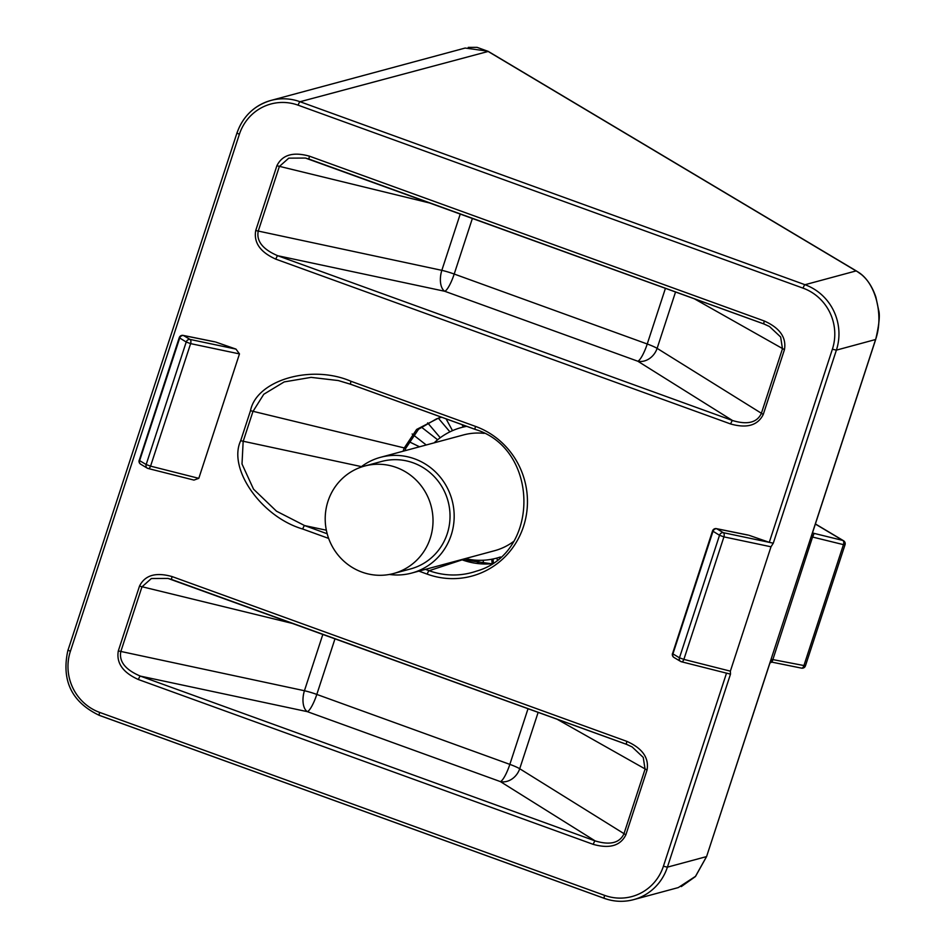 <?xml version="1.0" encoding="UTF-8"?>
<svg xmlns="http://www.w3.org/2000/svg" width="947" height="947" viewBox="0 0 947 947"><rect width="100%" height="100%" fill="white"/><g stroke="black" fill="none" stroke-linecap="round" stroke-linejoin="round"><path stroke-width="1.42" d="M747.467 534.996L716.796 528.781A3.421 2.853 120.8 0 0 712.973 531.374L672.926 653.892L679.473 657.798A3.421 2.853 120.8 0 0 681.059 661.61M214.164 341.737L183.493 335.522A3.421 2.853 120.8 0 0 179.67 338.115L139.623 460.633L146.169 464.539A3.421 2.853 120.8 0 0 147.756 468.351M309.503 156.196L764.324 321.009C779.855 327.982 786.566 337.523 784.447 349.656L763.27 414.443C757.849 425.381 746.982 428.565 730.67 423.984L275.849 259.17C260.307 252.198 253.595 242.657 255.726 230.523L276.891 165.737C282.313 154.799 293.179 151.615 309.503 156.196A3.421 0.734 109.9 0 0 309.184 159.191A3.421 0.734 109.9 0 0 309.29 159.191L305.443 158.054L288.776 158.149L279.365 166.471L258.2 231.257C256.353 241.26 262.875 249.404 277.731 255.726A3.421 0.734 109.9 0 0 275.849 259.17M328.656 538.417L302.732 529.03C261.431 516.967 227.529 468.706 240.68 440.71L250.493 410.702C256.483 380.114 311.421 364.05 351.029 381.298L475.524 426.41A78.53 75.89 74.9 0 1 523.525 526.425A78.53 75.89 74.9 0 1 427.239 574.142L418.894 571.124M172.105 576.581L626.914 741.394C642.457 748.355 649.168 757.908 647.05 770.041L625.872 834.828C620.451 845.766 609.584 848.938 593.26 844.369L138.44 679.544C122.909 672.583 116.197 663.03 118.316 650.909L139.493 586.122C144.915 575.184 155.781 572 172.105 576.581A3.421 0.734 109.9 0 0 171.786 579.564A3.421 0.734 109.9 0 0 171.881 579.576L626.523 744.318M215.809 342.08L235.981 349.1L239.473 353.906L190.619 343.619A3.421 1.764 -78.1 0 0 190.039 339.428A3.421 2.853 120.8 0 0 186.216 342.021L179.232 337.688L139.304 460.135M147.921 468.41A3.421 1.787 -75.8 0 0 148.158 468.505A3.421 1.787 -75.8 0 0 150.573 466.137L198.799 478.342L239.473 353.906M198.799 478.342L193.969 480.093L148.158 468.505A3.421 3.421 0 0 1 147.235 468.126L140.689 464.219A3.421 2.853 120.8 0 1 139.623 460.633L139.185 460.218A3.421 3.421 0 0 0 140.689 464.219M749.113 535.327L769.272 542.347L832.389 349.218A47.942 46.332 -105.1 0 0 803.092 288.16L298.151 105.188A47.942 46.332 -105.1 0 0 239.366 134.32L70.374 651.347A47.942 46.332 -105.1 0 0 99.672 712.404L604.624 895.377A47.942 46.332 -105.1 0 0 663.409 866.245L726.515 673.151L727.438 673.388L681.461 661.764A3.421 1.787 -75.8 0 0 683.876 659.396L730.362 671.151L771 546.786L723.922 536.878A3.421 1.764 -78.1 0 0 723.354 532.688A3.421 2.853 120.8 0 0 719.519 535.28L712.535 530.947L672.607 653.394M812.644 532.688L814.029 533.694L812.869 536.369L811.591 535.505L811.934 534.25L875.573 339.559C884.131 315.54 875.715 280.703 856.076 270.925L487.598 51.138L465.143 48.048L270.878 100.453A51.375 49.646 74.9 0 1 300.045 101.731L804.997 284.716A51.375 49.646 74.9 0 1 836.39 350.13L773.285 543.187L771 546.786M769.544 663.954L812.739 531.788M730.362 671.151L730.504 674.098L667.398 867.156A51.375 49.646 74.9 0 1 633.59 899.65A51.375 49.646 74.9 0 1 604.423 898.372A3.421 0.734 109.9 0 1 604.304 898.372L99.364 715.387A3.421 0.734 109.9 0 0 99.471 715.387L604.21 898.301M730.255 674.098L726.55 673.116M604.624 895.377A3.421 0.734 109.9 0 0 604.304 898.372C613.987 901.804 623.753 902.231 633.59 899.65L678.277 887.588L695.595 876.283L706.58 856.585L667.398 867.156L663.409 866.245M171.703 579.517L168.057 578.439L151.378 578.522L141.967 586.856L120.79 651.643C118.955 661.633 125.466 669.789 140.334 676.099L595.154 840.912C609.963 845.363 619.551 843.031 623.895 833.952L645.073 769.165L643.238 757.387L632.087 746.899L626.701 744.389A3.421 0.734 109.9 0 1 626.606 744.389L632.087 746.911M593.26 844.369A3.421 0.734 109.9 0 1 595.154 840.912L500.395 781.606A17.129 14.252 122 0 0 519.714 768.739L625.872 834.828M168.057 578.439L626.606 744.389A3.421 0.734 109.9 0 1 626.914 741.394M118.316 650.909L304.437 690.73A17.129 9.091 -78 0 0 307.361 711.659L140.334 676.099A3.421 0.734 109.9 0 0 138.44 679.544M255.726 230.523L441.835 270.345A17.129 9.091 -78 0 0 444.759 291.274L277.731 255.726L732.552 420.539C747.361 424.978 756.949 422.658 761.293 413.567L782.471 348.78L780.648 337.002L769.485 326.526L764.099 324.004A3.421 0.734 109.9 0 1 764.004 324.004L769.485 326.526M730.67 423.984A3.421 0.734 109.9 0 1 732.552 420.539L637.804 361.221A17.129 14.252 122 0 0 657.123 348.354L763.27 414.443M350.627 384.233L338.304 380.552L311.09 377.368L284.195 381.913L263.775 394.26L252.967 411.448L243.154 441.444L242.006 463.994L253.536 489.173L276.477 511.179L304.626 525.585L327.177 533.765M403.126 451.222L404.12 448.191L416.621 429.441L440.829 416.94M235.981 349.1L190.039 339.428L183.493 335.522A3.421 1.87 -78.5 0 0 183.173 335.404A3.421 1.87 -78.5 0 0 182.38 335.534M773.285 543.187L723.354 532.688L716.796 528.781A3.421 1.87 -78.5 0 0 716.477 528.651A3.421 1.87 -78.5 0 0 715.683 528.793M673.992 657.478A3.421 3.421 0 0 1 672.488 653.466L672.926 653.892A3.421 2.853 120.8 0 0 673.992 657.478L680.55 661.385A3.421 3.421 0 0 0 681.461 661.764A3.421 1.787 -75.8 0 1 681.224 661.669M812.869 536.369L811.082 536.89M771.095 659.254L805.435 665.836L845.032 544.726A3.421 3.421 0 0 0 843.528 540.725A3.421 2.853 120.8 0 0 842.877 540.453A3.421 1.882 103.8 0 1 843.446 544.643L812.562 537.044L772.042 662.131A3.421 2.877 88.5 0 0 771.497 662.083L771.497 662.083A3.421 2.877 88.5 0 0 770.077 662.58M845.032 544.726L843.446 544.643L803.861 665.753A3.421 1.87 101.5 0 1 801.505 668.132A3.421 1.87 101.5 0 1 801.209 668.026M811.934 534.25L812.017 534.215A3.421 1.267 21 0 0 813.272 535.742M803.092 288.16A3.421 0.734 -70.1 0 1 804.997 284.716L856.076 270.925A3.421 2.853 -59.2 0 1 856.786 271.209L488.297 51.422L477.063 47.35L468.256 47.386M298.151 105.188A3.421 0.734 -70.1 0 1 300.045 101.731L488.285 51.422M764.324 321.009A3.421 0.734 109.9 0 0 764.004 324.004L305.443 158.054M475.134 429.346L350.804 384.293A3.421 0.734 -70.1 0 1 350.71 384.293A3.421 0.734 -70.1 0 1 351.029 381.298M302.732 529.03A3.421 0.734 -70.1 0 1 304.626 525.585L326.348 530.213M772.421 660.734A3.421 2.119 14.7 0 0 770.302 661.846L770.704 660.604A3.421 1.468 14 0 1 772.421 660.106M770.041 662.687L706.58 856.585L770.219 661.882M815.355 524.046L842.877 540.453L813.591 533.256A3.421 2.853 -59.2 0 1 812.751 532.853M814.029 533.694A3.421 2.569 -33 0 1 812.704 532.794L812.704 532.794A3.421 2.569 -33 0 1 812.573 532.557M484.201 433.371A59.933 57.921 -105.1 0 0 463.403 434.957L380.505 457.318A59.933 57.921 74.9 0 1 414.537 458.81A59.933 57.921 74.9 0 1 454.158 517.737A59.933 57.921 74.9 0 1 411.732 573.053A59.933 57.921 74.9 0 1 389.395 574.462M360.499 467.345A59.933 57.921 74.9 0 1 380.505 457.318M430.234 538.298A55.648 53.778 74.9 0 1 393.609 573.503A55.648 53.778 74.9 0 1 340.032 557.333A55.648 53.778 74.9 0 1 327.993 501.247A55.648 53.778 74.9 0 1 364.619 466.042A55.648 53.778 74.9 0 1 418.183 482.212A55.648 53.778 74.9 0 1 430.234 538.298M393.609 573.503L410.607 568.922A55.648 53.778 -105.1 0 0 447.244 533.717A55.648 53.778 -105.1 0 0 435.194 477.631A55.648 53.778 -105.1 0 0 381.617 461.461L364.619 466.042M466.729 426.328A67.639 65.367 -105.1 0 0 461.402 427.523A67.639 65.367 -105.1 0 0 434.152 442.853M411.732 573.053L494.63 550.692A59.933 57.921 -105.1 0 0 513.404 541.613M465.368 558.588A67.639 65.367 -105.1 0 0 496.63 558.126A67.639 65.367 -105.1 0 0 500.478 556.966M496.784 558.091L497.27 559.677M493.032 558.99L493.363 562.565M491.753 559.239L492.132 563.406M483.171 560.245L483.515 563.962M478.957 560.304L478.59 563.619M477.726 560.269L477.359 563.477M469.025 559.334L468.741 561.843M464.421 558.837L463.9 560.423M463.142 559.18L462.858 560.056M462.006 424.623L463.308 427.002M446.084 418.846L452.5 430.648M438.366 418.207L449.92 431.856M427.665 422.883L440.248 437.739M421.285 427.014L437.632 439.775M412.146 433.986L426.245 444.983M408.666 441.503L419.533 446.795M679.473 657.798L683.876 659.396L723.922 536.878L719.519 535.28L679.473 657.798M146.169 464.539L150.573 466.137L190.619 343.619L186.216 342.021L146.169 464.539M491.576 563.761A72.836 70.386 74.9 0 1 462.136 559.855L429.121 570.698A75.109 72.588 -105.1 0 0 476.329 571.171C540.299 553.403 539.612 448.606 475.205 429.405A3.421 0.734 109.9 0 0 475.311 429.405M237.07 132.947A51.375 49.646 74.9 0 1 270.878 100.453C254.234 105.448 242.929 116.303 236.951 133.03L237.07 132.947M812.337 533.303L875.679 339.488L836.39 350.13L832.389 349.218M647.05 770.041L556.848 719.104M538.156 712.333L519.714 768.739A17.129 2.474 18.1 0 0 509.841 764.371L528.047 708.664M335.013 638.716L316.807 694.423L509.841 764.371A17.129 3.646 109.9 0 1 500.395 781.606L307.361 711.659A17.129 3.646 109.9 0 0 316.807 694.423A17.129 2.474 -161.9 0 0 304.437 690.73L322.868 634.324M293.606 623.718L139.493 586.122M431.015 203.333L276.891 165.737M472.411 218.343L454.205 274.038A17.129 2.474 18.1 0 0 441.835 270.345L460.278 213.939M675.554 291.948L657.123 348.354A17.129 2.474 -161.9 0 0 647.239 343.998A17.129 3.646 -70.1 0 1 637.804 361.221L444.759 291.274A17.129 3.646 -70.1 0 0 454.205 274.038L647.239 343.998L665.445 288.29M784.447 349.656L694.246 298.731M763.921 323.945L309.29 159.191M462.349 559.914A3.421 0.734 109.9 0 0 462.266 559.843A3.421 0.734 109.9 0 0 462.148 559.843A3.421 0.734 109.9 0 0 462.136 559.855L461.509 559.63M425.428 569.36L429.121 570.698A3.421 0.734 -70.1 0 0 427.239 574.142M404.961 450.725L405.754 448.286L250.493 410.702M240.68 440.71L361.446 466.622M179.35 337.617L179.232 337.688A3.421 3.421 0 0 1 183.173 335.404L214.993 341.855M712.653 530.876L712.535 530.947A3.421 3.421 0 0 1 716.477 528.651L748.296 535.102M239.366 134.32L236.951 133.03L68.077 649.973M70.374 651.347L67.971 650.044C61.176 680.384 71.641 702.165 99.364 715.387A3.421 0.734 109.9 0 1 99.672 712.404M475.524 426.41A3.421 0.734 109.9 0 0 475.205 429.405L350.71 384.293L338.292 380.552M706.651 856.384L695.347 876.614L681.307 886.581M843.528 540.725L815.391 523.94M805.435 665.836A3.421 3.421 0 0 1 801.505 668.132L771.829 662.119L769.947 662.947M875.679 339.488C879.112 324.845 880.106 315.114 878.662 310.308L875.904 297.192C872.578 287.332 867.772 279.791 861.486 274.571L856.786 271.209M461.591 559.606L491.588 563.761M441.598 417.225L436.496 418.87L418.55 429.24L405.754 448.286M812.55 532.38L812.94 532.983M466.338 426.186L461.402 427.523M500.265 557.156L496.63 558.126"/></g></svg>
